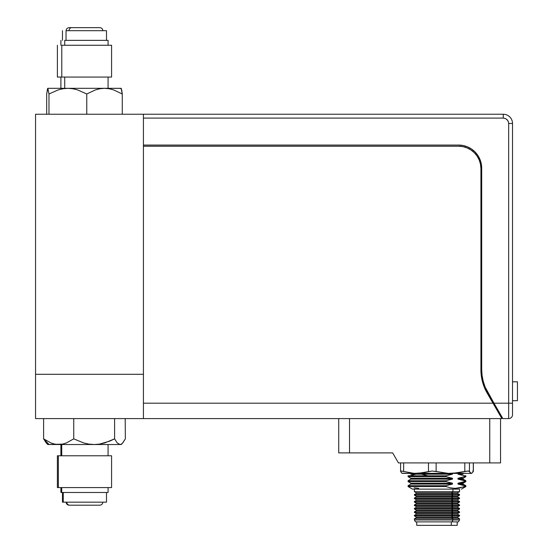 <?xml version="1.0" encoding="UTF-8"?>
<svg xmlns="http://www.w3.org/2000/svg" width="553" height="553" viewBox="0 0 553 553"><rect width="100%" height="100%" fill="white"/><g stroke="black" fill="none" stroke-linecap="round" stroke-linejoin="round"><path stroke-width="0.83" d="M143.427 374.298L143.427 418.6L143.427 374.298L35.551 374.298L35.551 418.6L35.551 114.243L143.427 114.243L35.551 114.243L35.551 374.298L143.427 374.298L143.427 114.243L143.427 145.066L458.575 145.066L143.427 145.066M122.759 442.925L121.397 444.1L122.759 442.925L125.351 438.847L125.206 418.6L131.483 418.6L125.206 418.6L125.351 438.847L122.42 443.285L121.183 444.522L119.98 444.522L121.183 444.522M35.551 399.342L35.551 391.019L35.551 399.342M35.551 418.6L143.427 418.6L35.551 418.6M479.921 159.305A23.115 23.115 0 0 0 463.117 145.515L458.575 145.066A23.115 23.115 0 0 1 481.691 168.181A23.115 23.115 0 0 0 479.942 159.361M463.061 145.501A23.115 23.115 0 0 0 458.61 145.066M463.089 145.508L467.423 146.822L471.419 148.957L474.923 151.833L477.799 155.338L479.935 159.333L481.248 163.667L481.691 168.181L481.691 369.515A46.231 46.231 0 0 0 481.691 369.57M483.543 382.455L484.919 386.478M493.76 402.805L492.771 402.805M503.271 114.243A9.249 9.249 0 0 1 512.513 123.492L512.513 414.75A3.85 3.85 0 0 1 508.663 418.6L502.884 418.6L493.988 403.192L512.513 403.192L512.513 123.492L508.663 123.492L508.663 418.6A3.85 3.85 0 0 0 512.513 414.75L512.513 403.192L493.988 403.192L502.884 418.6L508.663 418.6L508.663 123.492L508.283 121.501L507.08 119.676L505.255 118.473L503.271 118.093L143.427 118.093L503.271 118.093C506.52 118.439 508.318 120.236 508.663 123.492L512.513 123.492A9.249 9.249 0 0 0 503.271 114.243L503.271 118.093L503.271 114.243L143.427 114.243L365.374 114.243M493.988 403.192L487.884 392.63A46.231 46.231 0 0 1 481.691 369.515L481.691 168.181L481.691 369.515L482.092 375.549L483.267 381.48L485.209 387.204L493.988 403.192M474.923 151.833L477.799 155.338M497.389 409.089L494.652 404.347L493.829 404.347M517.449 381.812L512.513 381.812L517.449 381.812L517.449 400.69L517.449 381.812M512.513 400.69L517.449 400.69L512.513 400.69M166.681 418.6L149.842 418.6L166.681 418.6M143.427 146.22L458.575 146.22L143.427 146.22L458.575 146.22L462.937 146.649L467.126 147.921L470.99 149.987L474.377 152.766L477.156 156.153L479.223 160.011L480.495 164.206L480.923 168.568L480.923 369.902L481.317 375.936L482.499 381.867A46.231 46.231 0 0 0 487.117 393.017A46.231 46.231 0 0 1 480.923 369.902L481.317 375.936M497.956 410.07L492.993 403.192L487.117 393.017L501.889 418.6L501.889 416.886L501.889 418.6L500.216 415.697L501.115 417.259M499.967 415.275L500.202 415.676M497.693 411.335L495.239 407.077M496.2 408.743L496.705 409.628M494.617 405.999L492.993 403.192L143.427 403.192L143.427 418.6L349.517 418.6L338.726 418.6L338.726 452.893L338.726 418.6M500.541 418.6L500.541 462.909L489.751 462.909L500.541 462.909L500.541 418.6L489.751 418.6L489.751 462.909L398.45 462.909L489.751 462.909L489.751 418.6L501.889 418.6L349.517 418.6L349.517 452.893L392.665 452.893L398.45 462.909L392.665 452.893L349.517 452.893L349.517 418.6L143.427 418.6M500.216 415.697L499.055 413.685M458.575 146.22L462.937 146.649A22.348 22.348 0 0 0 458.575 146.22A22.348 22.348 0 0 1 480.923 168.568A22.348 22.348 0 0 0 479.223 160.011L477.156 156.153A22.348 22.348 0 0 0 477.149 156.14M467.133 147.921A22.348 22.348 0 0 0 467.126 147.921L470.99 149.987L474.377 152.766L477.156 156.153M482.499 381.867L484.442 387.591L487.117 393.017M492.993 403.192L143.427 403.192M338.726 452.893L349.517 452.893L338.726 452.893M158.262 418.6L150.333 418.6L158.262 418.6M69.478 27.65L71.655 27.65A3.035 2.544 90 0 0 69.111 30.685A3.035 2.544 -90 0 1 71.655 27.65L99.796 27.65C101.634 27.837 102.644 28.846 102.83 30.685M48.982 113.959L48.982 93.996L58.106 89.925L62.904 88.743L67.881 88.321L47.841 88.321L48.982 93.996L48.982 113.959L49.493 114.243L48.982 113.959M121.231 88.376L104.517 88.321L109.135 88.736L113.642 89.904L122.268 93.996L121.128 88.321L120.831 88.736L121.128 88.321L121.425 88.743L121.128 88.321L104.517 88.321L109.135 88.736L113.642 89.904L122.268 93.996L121.715 89.925M108.07 88.321L108.07 77.067L64.722 77.067L64.722 88.321L64.722 77.067L60.899 77.067L60.899 88.321M61.784 45.263L61.784 77.067L111.582 77.067L61.784 77.067L61.784 45.263L111.575 45.263L61.784 45.263M64.722 40.369L64.722 45.263L64.722 40.369L108.063 40.369L64.722 40.369M66.035 30.685L66.035 40.369L66.035 30.685L106.501 30.685L66.035 30.685M47.537 88.743L46.694 93.996L46.694 113.959L46.694 93.996L47.731 88.376M57.388 77.067L61.784 77.067L57.388 77.067L57.388 45.263M47.841 88.321L104.517 88.321L67.874 88.321L72.789 88.736L77.586 89.904L86.773 93.996L86.773 113.959L86.261 114.243L86.773 113.959L86.773 93.996L95.344 89.925L99.844 88.743L104.517 88.321L99.844 88.743L95.344 89.925L86.773 93.996L77.586 89.904L72.789 88.736L67.874 88.321L62.904 88.743L58.106 89.925L48.982 93.996L47.841 88.321M122.268 113.959L121.791 114.243L122.268 113.959L122.268 93.996L122.268 113.959M121.425 88.743L121.128 88.321M87.25 114.243L86.773 113.959L87.25 114.243M99.706 505.193L69.713 505.193A3.035 2.924 -90 0 1 66.789 502.165A3.035 2.924 90 0 0 69.713 505.193L69.263 505.193M47.786 444.522L49.093 444.522L43.611 438.847L43.611 418.884L43.611 438.847L50.938 442.946L54.761 444.114L58.68 444.522L49.093 444.522L62.641 444.1L66.464 442.925L73.743 438.847L73.743 418.884L73.335 418.6L73.743 418.884L73.743 438.847L83.676 442.946L88.86 444.114L94.176 444.522L99.554 444.1L109.743 441.128L114.609 438.847L114.609 418.884L114.609 438.847L117.222 442.946L119.98 444.522L117.222 442.946L114.609 438.847L104.738 442.925L99.554 444.1L94.176 444.522L119.98 444.522L121.397 444.1L119.98 444.522L58.68 444.522L94.176 444.522L88.86 444.114L83.676 442.946L73.743 438.847L66.464 442.925L62.641 444.1L58.68 444.522L54.761 444.114L50.938 442.946L43.611 438.847L46.549 443.285L47.786 444.522L49.093 444.522L43.611 438.847L46.21 442.925L47.572 444.1M108.07 455.776L108.07 444.522L61.736 444.522L61.736 455.776L61.736 444.522L60.899 444.522L60.899 455.776M110.621 487.58L58.348 487.58L111.582 487.58L111.582 455.776L58.348 455.776L58.348 487.58L57.457 487.58M107.227 492.474L61.736 492.474L108.07 492.474L108.07 487.58L61.736 487.58L61.736 492.474L60.961 492.474M105.72 502.165L63.249 502.165L106.501 502.165L106.501 492.474L63.249 492.474L63.249 502.165L62.524 502.165M69.713 505.193L99.257 505.193M102.734 502.165L66.789 502.165M62.468 502.165L63.249 502.165L63.249 492.474L62.468 492.474L62.468 502.165M60.899 492.474L61.736 492.474L61.736 487.58L60.899 487.58L60.899 492.474M57.388 487.58L58.348 487.58L58.348 455.776L57.388 455.776L57.388 487.58M110.621 455.776L57.457 455.776M73.743 418.884L74.296 418.6L73.743 418.884M43.611 418.884L44.019 418.6L43.611 418.884M114.609 418.884L114.056 418.6L114.609 418.884M452.776 498.606L451.462 499.808L457.462 499.808L451.462 499.808L451.462 500.285L457.462 500.285L451.462 500.285L452.935 501.488L459.55 501.488L452.935 501.488L452.935 502.062L459.55 502.062L452.935 502.062L451.462 503.265L457.462 503.265L451.462 503.265L451.462 503.742L457.462 503.742L451.462 503.742L452.935 504.944L459.55 504.944L452.935 504.944L452.935 505.525L459.55 505.525L452.935 505.525L451.462 506.728L457.462 506.728L451.462 506.728L451.462 507.205L457.462 507.205L451.462 507.205L452.935 508.407L459.55 508.407L452.776 508.407M452.776 495.142L459.55 495.142L457.462 496.345L451.462 496.345L457.462 496.345L457.462 496.822L451.462 496.822L457.462 496.822L459.55 498.032L452.935 498.032L459.55 498.032L459.55 498.606L452.935 498.606L459.55 498.606L457.462 499.808L457.462 500.285L459.55 501.488L459.55 502.062L457.462 503.265L457.462 503.742L459.55 504.944L459.55 505.525L457.462 506.728L457.462 507.205L459.55 508.407L459.55 508.981L452.935 508.981L459.55 508.981L457.462 510.184L451.462 510.184L457.462 510.184L457.462 510.661L451.462 510.661L457.462 510.661L459.55 511.864L452.935 511.864L459.55 511.864L459.55 512.437L452.935 512.437L459.55 512.437L457.462 513.64L451.462 513.64L457.462 513.64L457.462 514.117L451.462 514.117L457.462 514.117L459.55 515.32L452.935 515.32L459.55 515.32L459.55 515.901L452.935 515.901L459.55 515.901L457.462 517.103L451.462 517.103L457.462 517.103L457.462 517.58L451.462 517.58L457.462 517.58L459.55 518.783L452.935 518.783L459.55 518.783L459.55 519.958L452.935 519.958L459.55 519.958L458.437 521.88L452.147 521.88L458.437 521.88M452.935 498.032L452.935 498.606L452.935 498.032L451.462 496.822L452.935 498.032L414.397 498.032L452.935 498.032M451.462 496.345L451.462 496.822L452.935 495.142L451.462 496.345L416.478 496.345L451.462 496.345M452.776 491.686L459.55 491.686L457.462 492.889L451.462 492.889L457.462 492.889L457.462 493.366L451.462 493.366L457.462 493.366L459.55 494.569L452.935 494.569L459.55 494.569L459.55 495.142L452.935 495.142L452.935 494.569L452.935 495.142L414.397 495.142L452.935 495.142M463.075 473.333L463.075 474.184L457.974 474.184L457.974 473.382L457.974 474.184L464.409 475.794L464.409 476.672L457.974 478.283L463.075 478.283L465.868 476.672L464.409 476.672L465.868 476.672L465.868 475.794L464.409 475.794L464.409 476.672L457.974 478.283L457.974 479.133L464.409 480.744L464.409 481.615L465.868 481.615L457.974 483.232L457.974 484.082L464.409 485.693L464.409 486.564L465.868 486.564L455.223 488.347L454.255 489.135L459.557 489.135L459.55 491.686L452.935 491.686L451.462 492.889L452.776 494.569M452.935 489.135L452.935 491.686L452.935 489.135M461.416 489.135L465.868 486.564L465.868 485.693L463.075 484.082L463.075 483.232L465.868 481.615L465.868 480.744L463.075 479.133L463.075 478.283L457.974 478.283L457.974 479.133L463.075 479.133L457.974 479.133L465.868 480.744L464.409 480.744L464.409 481.615L457.974 483.232L463.075 483.232L457.974 483.232L457.974 484.082L463.075 484.082L457.974 484.082L465.868 485.693L464.409 485.693L464.409 486.564L459.868 487.87L455.223 488.347L450.612 487.877L446.043 486.564L408.079 486.564L412.531 489.135L459.557 489.135M452.935 511.864L414.397 511.864L452.935 511.864L452.935 512.437L452.935 511.864L451.462 510.661L452.935 508.407L452.935 508.981L451.462 510.184L452.776 511.864M452.935 515.32L414.397 515.32L452.935 515.32L452.935 515.901L452.935 515.32L451.462 514.117L452.935 512.437L451.462 513.64L452.776 515.32M452.935 515.901L451.462 517.103L452.935 518.783L452.147 521.88L452.935 519.958L414.397 519.958L452.935 519.958L452.935 518.783L414.397 518.783L452.935 518.783L451.462 517.58L416.478 517.58L451.462 517.58L451.462 517.103L416.478 517.103L451.462 517.103L452.935 515.901L414.397 515.901L452.776 515.901M457.2 525.35L457.2 521.88L451.276 521.88L451.276 525.35L457.2 525.35L451.276 525.35L451.276 521.88L416.748 521.88L416.748 525.35L451.276 525.35L416.748 525.35M420.985 525.35L420.156 525.35M415.51 521.88L452.147 521.88L415.51 521.88L414.397 519.958L414.397 518.783L416.478 517.58L416.478 517.103L414.397 515.901L414.397 515.32L416.478 514.117L451.462 514.117L416.478 514.117L416.478 513.64L451.462 513.64L416.478 513.64L414.397 512.437L452.935 512.437L414.397 512.437L414.397 511.864L416.478 510.661L451.462 510.661L416.478 510.661L416.478 510.184L451.462 510.184L416.478 510.184L414.397 508.981L452.935 508.981L414.397 508.981L414.397 508.407L452.935 508.407L414.397 508.407L416.478 507.205L451.462 507.205L416.478 507.205L416.478 506.728L451.462 506.728L416.478 506.728L414.397 505.525L452.935 505.525L414.397 505.525L414.397 504.944L452.935 504.944L414.397 504.944L416.478 503.742L451.462 503.742L416.478 503.742L416.478 503.265L451.462 503.265L416.478 503.265L414.397 502.062L452.935 502.062L414.397 502.062L414.397 501.488L452.935 501.488L414.397 501.488L416.478 500.285L451.462 500.285L416.478 500.285L416.478 499.808L451.462 499.808L416.478 499.808L414.397 498.606L452.935 498.606L414.397 498.606L414.397 498.032L416.478 496.822L451.462 496.822L416.478 496.822L416.478 496.345L414.397 495.142L414.397 494.569L452.935 494.569L451.462 493.366L452.935 491.686L414.397 491.686L452.935 491.686M452.935 508.407L451.462 507.205L452.935 505.525L452.935 504.944L451.462 503.742L452.935 501.488L451.462 499.808L452.935 498.606M412.531 489.135L454.255 489.135L455.223 488.347L450.612 487.877L446.043 486.564L446.043 485.693L452.472 484.082L452.472 483.232L446.043 481.615L446.043 480.744L452.472 479.133L452.472 478.283L446.043 476.672L446.043 475.794L408.079 475.794L408.079 476.672L410.865 478.283L410.865 479.133L452.472 479.133L410.865 479.133L408.079 480.744L446.043 480.744L408.079 480.744L408.079 481.615L446.043 481.615L408.079 481.615L410.865 483.232L452.472 483.232L410.865 483.232L410.865 484.082L452.472 484.082L410.865 484.082L408.079 485.693L408.079 486.564L446.043 486.564L446.043 485.693L408.079 485.693L446.043 485.693L452.472 484.082L452.472 483.232L446.043 481.615L446.043 480.744L452.472 479.133L452.472 478.283L410.865 478.283L452.472 478.283L446.043 476.672L408.079 476.672L446.043 476.672L446.043 475.794L452.472 474.184L452.472 473.382L452.472 474.184L410.865 474.184L410.865 473.333M427.904 475.794L421.469 474.184M415.967 474.184L409.538 475.794M414.107 487.877L418.718 488.347M414.397 489.135L414.397 491.686L416.478 492.889L451.462 492.889L416.478 492.889L416.478 493.366L451.462 493.366L416.478 493.366L414.397 494.569L452.935 494.569M473.285 471.135L473.299 462.909L473.299 471.495L471.654 473.382L470.264 472.76L468.951 471.135L467.956 471.011L452.541 473.382L471.094 473.382L469.449 471.495L469.449 462.909L469.449 471.495L467.956 471.011L458.707 472.767L448.379 473.382L432.176 471.011L423.19 472.767L414.259 473.382L401.202 471.011L400.649 471.495L401.685 473.002M464.803 462.909L464.803 471.495L464.803 462.909M472.746 471.011L473.299 471.495L471.661 473.382M401.464 472.767L402.287 473.382L414.259 473.382L403.642 471.495L403.642 462.909L403.642 471.495L401.202 471.011L400.649 471.495L401.202 471.011M402.038 473.264L448.379 473.382L436.123 471.495L436.123 462.909L436.123 471.495L432.176 471.011L417.861 473.382L471.654 473.382M428.478 462.909L428.478 471.495L428.478 462.909M66.132 30.685C66.319 28.846 67.328 27.837 69.166 27.65M111.582 45.263L111.582 77.067M108.07 40.369L108.07 45.263M106.501 30.685L106.501 40.369M62.468 30.685L62.468 40.369M60.899 40.369L60.899 45.263M66.132 502.165C66.319 503.997 67.328 505.013 69.166 505.193M102.83 502.165C102.644 503.997 101.634 505.013 99.796 505.193M473.354 462.909L473.354 471.294M400.586 462.909L400.586 471.294"/></g></svg>
